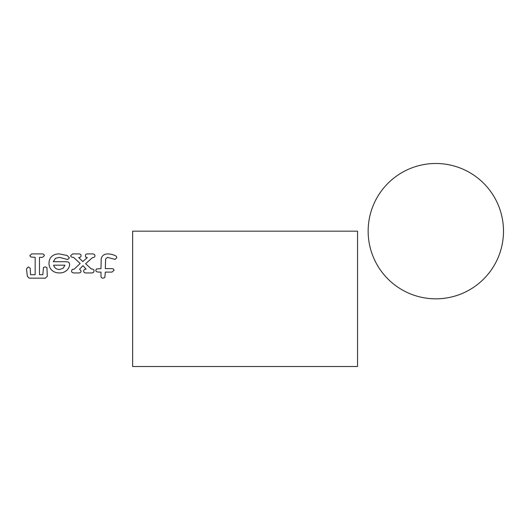 <?xml version="1.0" encoding="UTF-8"?>
<svg xmlns="http://www.w3.org/2000/svg" width="530" height="530" viewBox="0 0 530 530"><rect width="100%" height="100%" fill="white"/><g stroke="black" fill="none" stroke-linecap="round" stroke-linejoin="round"><path stroke-width="0.79" d="M132.639 231.166L132.639 366.508L357.551 366.508L357.551 231.166L132.639 231.166M435.826 163.492A67.674 67.674 0 0 1 503.5 231.166A67.674 67.674 0 0 1 435.826 298.834A67.674 67.674 0 0 1 368.151 231.166A67.674 67.674 0 0 1 435.826 163.492M46.951 267.531L45.123 266.895L43.473 267.491L42.837 274.692L39.492 274.692L39.492 257.368L42.499 257.368L44.381 255.685L43.877 254.373L42.552 253.903L31.654 253.903L29.832 255.645L30.833 256.977L35.159 257.368L35.159 274.692L30.561 274.692L30.223 268.22L28.342 266.895L26.5 268.869L27.368 276.302L29.249 278.157L45.408 278.157L47.289 276.302L46.951 267.531M66.144 261.701L53.351 261.701L55.438 258.342L59.446 257.368L67.602 259.521L69.443 257.938L67.118 255.486L59.214 253.903C56.107 253.903 53.629 254.744 51.781 256.434C49.939 258.117 49.018 260.396 49.018 263.271C49.018 266.192 49.999 268.538 51.947 270.307C53.901 272.075 56.465 272.957 59.632 272.957C62.401 272.957 64.759 272.095 66.701 270.373C68.635 268.65 69.609 266.537 69.609 264.039L68.834 262.211L66.144 261.701M59.632 269.492C56.584 269.492 54.57 268.048 53.596 265.166L64.951 265.166L63.096 268.286L59.632 269.492M86.105 269.141C84.482 269.22 83.667 269.889 83.667 271.128C83.667 272.347 84.568 272.957 86.364 272.957L92.008 272.957L93.472 272.46L94.062 270.969C94.062 269.651 93.167 268.995 91.372 268.995L85.608 263.715L92.511 257.6C94.121 257.6 94.93 256.977 94.93 255.732C94.93 254.513 93.909 253.903 91.856 253.903L87.622 253.903C86.145 253.903 85.403 254.513 85.403 255.732L85.608 257.03L87.284 257.613L82.779 261.588L78.705 257.553C80.282 257.447 81.07 256.838 81.07 255.732C81.07 254.513 80.282 253.903 78.705 253.903L72.709 253.903L70.675 255.579C70.675 256.772 71.649 257.368 73.584 257.368L80.162 263.483L74.207 269.167L72.179 269.505L71.543 271.022C71.543 272.314 72.577 272.957 74.644 272.957L78.42 272.957C80.189 272.957 81.07 272.307 81.07 271.009L79.579 269.18L82.991 265.662L86.105 269.141M116.342 256.394C115.613 255.645 113.811 254.917 110.942 254.215L108.14 253.903C104.244 253.903 101.926 255.559 101.197 258.885L100.992 268.63L96.394 268.982L95.797 270.307C95.797 271.499 96.917 272.095 99.156 272.095L100.992 272.095L100.992 276.223C100.992 277.508 101.707 278.157 103.131 278.157L104.827 277.508L105.324 272.095L111.943 272.095L114.056 270.346L113.552 269.088L112.108 268.63L105.324 268.63L105.609 258.938L107.464 257.368L115.07 259.395L116.792 257.679L116.342 256.394"/></g></svg>
